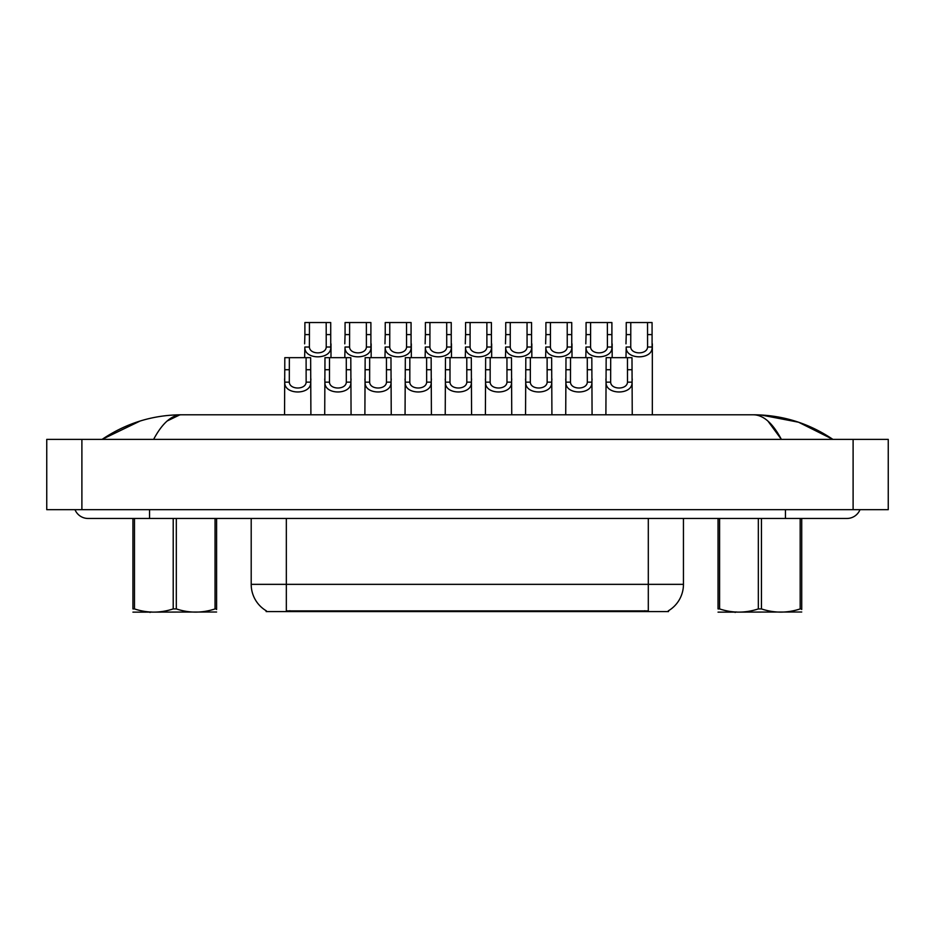 <?xml version="1.0" encoding="UTF-8"?>
<svg xmlns="http://www.w3.org/2000/svg" width="935" height="935" viewBox="0 0 935 935"><rect width="100%" height="100%" fill="white"/><g stroke="black" fill="none" stroke-linecap="round" stroke-linejoin="round"><path stroke-width="1.4" d="M668.513 610.719L668.513 611.583L266.136 611.583L266.136 610.719M266.393 610.882A30.75 30.75 0 0 1 251.199 584.352L286.332 584.352L286.332 610.882L648.306 610.882L648.306 584.352L683.45 584.352L683.45 518.457M251.199 584.352L251.199 518.457M668.256 610.882A30.75 30.75 0 0 0 683.45 584.352M75.01 509.668A14.06 14.06 0 0 0 88.042 518.457A14.06 14.06 0 0 1 75.01 509.668A14.06 14.06 0 0 0 88.042 518.457A14.06 14.06 0 0 1 75.01 509.668M859.99 509.668A14.06 14.06 0 0 1 846.958 518.457A14.06 14.06 0 0 0 859.99 509.668A14.06 14.06 0 0 1 846.958 518.457A14.06 14.06 0 0 0 859.99 509.668M767.951 421.101L781.379 439.38C772.719 423.158 763.416 414.953 753.458 414.789L181.542 414.789C171.584 414.953 162.269 423.158 153.62 439.38M81.894 439.38L888.25 439.38L888.25 509.668L46.75 509.668L46.75 439.38L81.894 439.38L81.894 509.668M832.395 439.38L829.287 439.345M112.445 439.38L102.71 439.38M760.996 414.988L798.537 422.211L832.898 439.38C808.728 423.123 782.244 414.918 753.458 414.789L755.235 414.883M167.19 420.972L179.765 414.883M140.133 421.019L102.102 439.38C126.272 423.123 152.756 414.918 181.542 414.789M610.695 357.673L610.649 382.158C610.964 389.953 627.186 389.953 627.49 382.158L627.455 357.673L606.16 357.673L605.892 414.789M627.455 357.673L631.99 357.673L632.247 414.789M632.247 378.979L632.013 382.158C633.065 395.236 605.085 395.236 606.137 382.158L605.892 378.979M630.774 334.59L630.739 347.014C631.043 354.809 647.265 354.809 647.581 347.014L647.534 322.54L630.774 322.54L630.774 334.59L626.24 334.59L626.24 322.54L630.774 322.54M647.534 322.54L652.069 322.54L652.092 347.014C653.144 360.092 625.164 360.092 626.216 347.014L625.982 357.673M652.338 343.846L652.338 414.789M625.982 343.846L626.24 334.59M570.525 357.673L570.479 382.158C570.794 389.953 587.016 389.953 587.32 382.158L587.285 357.673L565.991 357.673L565.722 414.789M587.285 357.673L591.82 357.673L592.077 414.789M592.077 378.979L591.843 382.158C592.895 395.236 564.915 395.236 565.967 382.158L565.722 378.979M530.355 357.673L530.32 382.158C530.624 389.953 546.846 389.953 547.15 382.158L547.115 357.673L525.821 357.673L525.552 414.789M547.115 357.673L551.65 357.673L551.919 414.789M551.919 378.979L551.673 382.158C552.725 395.236 524.745 395.236 525.797 382.158L525.552 378.979M490.185 357.673L490.15 382.158C490.454 389.953 506.676 389.953 506.98 382.158L506.945 357.673L485.651 357.673L485.394 414.789M506.945 357.673L511.48 357.673L511.749 414.789M511.749 378.979L511.503 382.158C512.555 395.236 484.575 395.236 485.627 382.158L485.394 378.979M450.016 357.673L449.98 382.158C450.284 389.953 466.507 389.953 466.822 382.158L466.775 357.673L445.481 357.673L445.224 414.789M466.775 357.673L471.31 357.673L471.579 414.789M471.579 378.979L471.333 382.158C472.385 395.236 444.406 395.236 445.457 382.158L445.224 378.979M590.604 334.59L590.569 347.014C590.873 354.809 607.096 354.809 607.411 347.014L607.364 322.54L590.604 322.54L590.604 334.59L586.07 334.59L586.07 322.54L590.604 322.54M607.364 322.54L611.899 322.54L611.922 347.014C612.974 360.092 584.994 360.092 586.046 347.014L585.813 357.673M612.168 343.846L612.168 357.673M585.813 343.846L586.07 334.59M550.434 334.59L550.399 347.014C550.703 354.809 566.937 354.809 567.241 347.014L567.206 322.54L550.434 322.54L550.434 334.59L545.911 334.59L545.911 322.54L550.434 322.54M567.206 322.54L571.729 322.54L571.752 347.014C572.804 360.092 544.825 360.092 545.876 347.014L545.643 357.673M571.998 343.846L571.998 357.673M545.643 343.846L545.911 334.59M510.265 334.59L510.229 347.014C510.533 354.809 526.767 354.809 527.071 347.014L527.036 322.54L510.265 322.54L510.265 334.59L505.742 334.59L505.742 322.54L510.265 322.54M527.036 322.54L531.559 322.54L531.583 347.014C532.634 360.092 504.666 360.092 505.718 347.014L505.473 357.673M531.828 343.846L531.828 357.673M505.473 343.846L505.742 334.59M470.106 334.59L470.06 347.014C470.363 354.809 486.597 354.809 486.901 347.014L486.866 322.54L470.106 322.54L470.106 334.59L465.572 334.59L465.572 322.54L470.106 322.54M486.866 322.54L491.389 322.54L491.424 347.014C492.476 360.092 464.496 360.092 465.548 347.014L465.303 357.673M491.658 343.846L491.658 357.673M465.303 343.846L465.572 334.59M216.604 612.004L132.922 612.144M216.604 609.491L216.604 608.919C216.604 613.173 216.604 613.173 216.604 608.919L215.05 608.919L215.05 518.457M176.318 518.457L176.318 608.919C189.174 613.173 202.077 613.173 215.05 608.919M176.318 608.919L173.209 608.919L173.209 518.457M216.604 518.457L216.604 608.919M134.476 518.457L134.476 608.919L132.922 608.919L132.922 518.457L88.042 518.457L846.958 518.457M134.476 608.919C147.333 613.173 160.236 613.173 173.209 608.919M132.922 608.919C132.922 613.173 132.922 613.173 132.922 608.919M801.727 612.004L718.045 612.144M801.727 609.491L801.727 608.919C801.727 613.173 801.727 613.173 801.727 608.919L800.173 608.919L800.173 518.457M761.441 518.457L761.441 608.919C774.297 613.173 787.212 613.173 800.173 608.919M761.441 608.919L758.332 608.919L758.332 518.457M801.727 518.457L801.727 608.919M719.599 518.457L719.599 608.919L718.045 608.919L718.045 518.457M719.599 608.919C732.456 613.173 745.37 613.173 758.332 608.919M718.045 608.919C718.045 613.173 718.045 613.173 718.045 608.919M409.846 357.673L409.81 382.158C410.114 389.953 426.348 389.953 426.652 382.158L426.605 357.673L405.322 357.673L405.054 414.789M426.605 357.673L431.14 357.673L431.409 414.789M431.409 378.979L431.164 382.158C432.215 395.236 404.236 395.236 405.287 382.158L405.054 378.979M369.676 357.673L369.641 382.158C369.944 389.953 386.178 389.953 386.482 382.158L386.447 357.673L365.153 357.673L364.884 414.789M386.447 357.673L390.97 357.673L391.239 414.789M391.239 378.979L390.994 382.158C392.046 395.236 364.077 395.236 365.129 382.158L364.884 378.979M329.506 357.673L329.471 382.158C329.774 389.953 346.008 389.953 346.312 382.158L346.277 357.673L324.983 357.673L324.714 414.789M346.277 357.673L350.8 357.673L351.069 414.789M351.069 378.979L350.835 382.158C351.887 395.236 323.907 395.236 324.959 382.158L324.714 378.979M289.347 357.673L289.301 382.158C289.616 389.953 305.839 389.953 306.142 382.158L306.107 357.673L284.813 357.673L284.544 414.789M306.107 357.673L310.642 357.673L310.899 414.789M310.899 378.979L310.665 382.158C311.717 395.236 283.737 395.236 284.789 382.158L284.544 378.979M429.936 334.59L429.89 347.014C430.205 354.809 446.427 354.809 446.731 347.014L446.696 322.54L429.936 322.54L429.936 334.59L425.402 334.59L425.402 322.54L429.936 322.54M446.696 322.54L451.231 322.54L451.254 347.014C452.306 360.092 424.326 360.092 425.378 347.014L425.133 357.673M451.488 343.846L451.488 357.673M425.133 343.846L425.402 334.59M389.766 334.59L389.731 347.014C390.035 354.809 406.257 354.809 406.561 347.014L406.526 322.54L389.766 322.54L389.766 334.59L385.232 334.59L385.232 322.54L389.766 322.54M406.526 322.54L411.061 322.54L411.084 347.014C412.136 360.092 384.156 360.092 385.208 347.014L384.963 357.673M411.318 343.846L411.318 357.673M384.963 343.846L385.232 334.59M349.596 334.59L349.561 347.014C349.865 354.809 366.088 354.809 366.391 347.014L366.356 322.54L349.596 322.54L349.596 334.59L345.062 334.59L345.062 322.54L349.596 322.54M366.356 322.54L370.891 322.54L370.914 347.014C371.966 360.092 343.986 360.092 345.038 347.014L344.793 357.673M371.16 343.846L371.16 357.673M344.793 343.846L345.062 334.59M309.427 334.59L309.392 347.014C309.695 354.809 325.918 354.809 326.233 347.014L326.186 322.54L309.427 322.54L309.427 334.59L304.892 334.59L304.892 322.54L309.427 322.54M326.186 322.54L330.721 322.54L330.745 347.014C331.796 360.092 303.817 360.092 304.868 347.014L304.635 357.673M330.99 343.846L330.99 357.673M304.635 343.846L304.892 334.59M644.799 611.583L644.799 610.719M289.85 611.583L289.85 610.719M286.332 518.457L286.332 584.352L648.306 584.352L648.306 518.457M785.458 509.668L785.458 518.457M149.542 509.668L149.542 518.457M853.106 439.38L853.106 509.668M632.013 382.158L627.49 382.158M610.649 382.158L606.137 382.158M610.695 369.722L606.16 369.722M631.99 369.722L627.455 369.722M647.534 334.59L652.069 334.59M647.581 347.014L652.092 347.014M626.216 347.014L630.739 347.014M591.843 382.158L587.32 382.158M570.479 382.158L565.967 382.158M570.525 369.722L565.991 369.722M591.82 369.722L587.285 369.722M551.673 382.158L547.15 382.158M530.32 382.158L525.797 382.158M530.355 369.722L525.821 369.722M551.65 369.722L547.115 369.722M511.503 382.158L506.98 382.158M490.15 382.158L485.627 382.158M490.185 369.722L485.651 369.722M511.48 369.722L506.945 369.722M471.333 382.158L466.822 382.158M449.98 382.158L445.457 382.158M450.016 369.722L445.481 369.722M471.31 369.722L466.775 369.722M607.364 334.59L611.899 334.59M607.411 347.014L611.922 347.014M586.046 347.014L590.569 347.014M567.206 334.59L571.729 334.59M567.241 347.014L571.752 347.014M545.876 347.014L550.399 347.014M527.036 334.59L531.559 334.59M527.071 347.014L531.583 347.014M505.718 347.014L510.229 347.014M486.866 334.59L491.389 334.59M486.901 347.014L491.424 347.014M465.548 347.014L470.06 347.014M431.164 382.158L426.652 382.158M409.81 382.158L405.287 382.158M409.846 369.722L405.322 369.722M431.14 369.722L426.605 369.722M390.994 382.158L386.482 382.158M369.641 382.158L365.129 382.158M369.676 369.722L365.153 369.722M390.97 369.722L386.447 369.722M350.835 382.158L346.312 382.158M329.471 382.158L324.959 382.158M329.506 369.722L324.983 369.722M350.8 369.722L346.277 369.722M310.665 382.158L306.142 382.158M289.301 382.158L284.789 382.158M289.347 369.722L284.813 369.722M310.642 369.722L306.107 369.722M446.696 334.59L451.231 334.59M446.731 347.014L451.254 347.014M425.378 347.014L429.89 347.014M406.526 334.59L411.061 334.59M406.561 347.014L411.084 347.014M385.208 347.014L389.731 347.014M366.356 334.59L370.891 334.59M366.391 347.014L370.914 347.014M345.038 347.014L349.561 347.014M326.186 334.59L330.721 334.59M326.233 347.014L330.745 347.014M304.868 347.014L309.392 347.014M150.956 611.899L149.986 612.46M736.09 611.899L735.12 612.46"/></g></svg>
